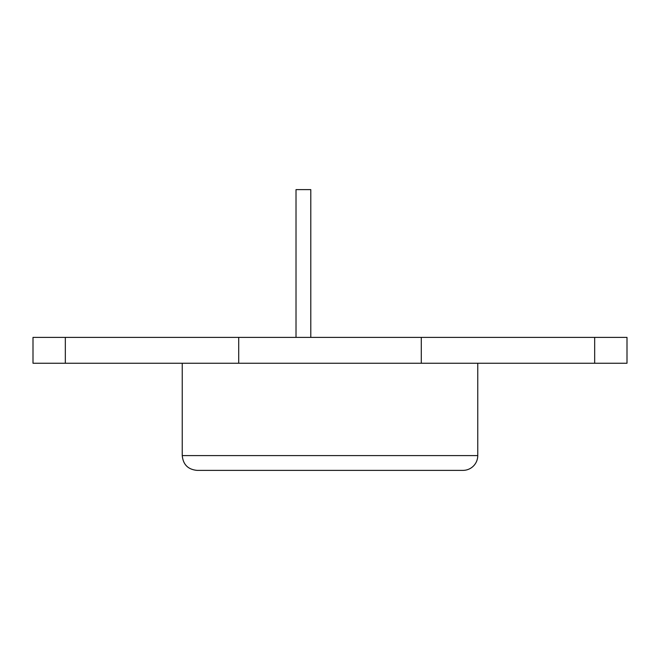 <?xml version="1.0" encoding="UTF-8"?>
<svg xmlns="http://www.w3.org/2000/svg" width="660" height="660" viewBox="0 0 660 660"><rect width="100%" height="100%" fill="white"/><g stroke="black" fill="none" stroke-linecap="round" stroke-linejoin="round"><path stroke-width="0.99" d="M421.286 363.248L421.286 337.392L238.714 337.392L238.714 363.248L627 363.248L627 337.392L594.668 337.392L594.668 363.248M421.286 337.392L594.668 337.392M238.714 337.392L65.332 337.392L65.332 363.248L238.714 363.248M65.332 337.392L33 337.392L33 363.248L65.332 363.248M477.757 363.248L477.757 455.598A14.776 14.776 0 0 1 462.982 470.374L197.018 470.374C188.042 469.499 183.117 464.574 182.243 455.598L182.243 363.248M310.794 189.626L310.794 337.392L310.794 189.626L296.018 189.626L296.018 337.392M477.757 455.598L182.243 455.598"/></g></svg>
